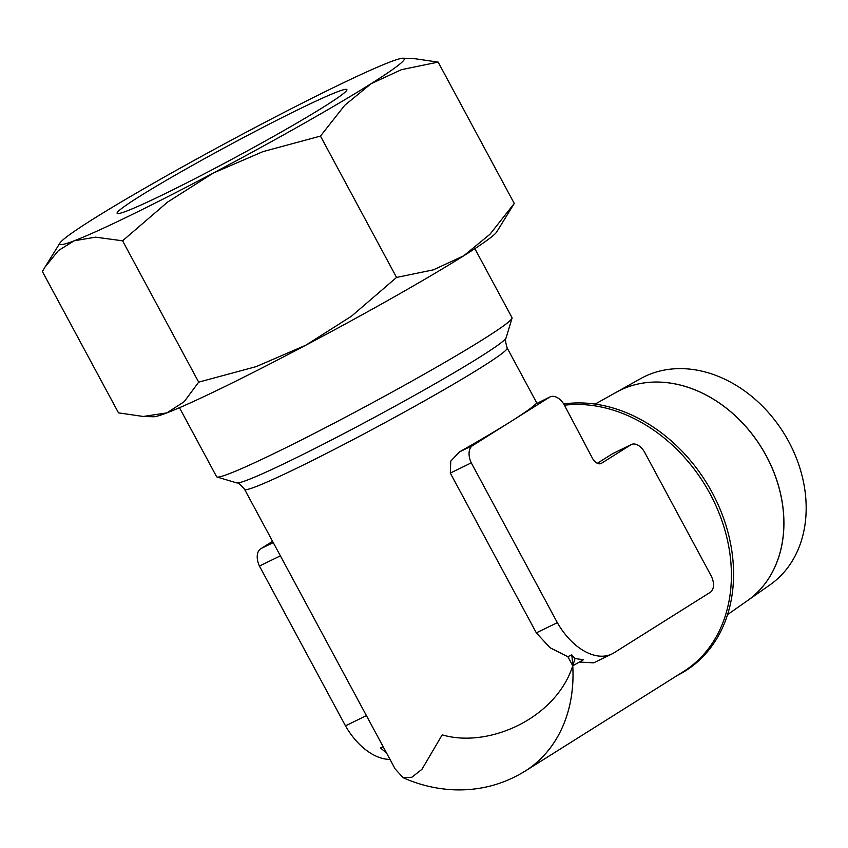 <?xml version="1.0" encoding="UTF-8"?>
<svg xmlns="http://www.w3.org/2000/svg" width="848" height="848" viewBox="0 0 848 848"><rect width="100%" height="100%" fill="white"/><g stroke="black" fill="none" stroke-linecap="round" stroke-linejoin="round"><path stroke-width="1.27" d="M747.48 600.628A123.214 97.138 -122.2 0 0 762.373 449.143A123.214 97.138 -122.2 0 0 620.344 390.133A123.214 97.138 -122.2 0 0 616.475 392.158A123.204 97.138 57.8 0 1 616.496 392.147A123.204 97.138 57.8 0 1 620.386 390.112A123.204 97.138 57.8 0 1 762.426 449.111A123.204 97.138 57.8 0 1 747.533 600.596L770.207 584.685A121.805 96.025 -122.2 0 0 784.919 434.929A121.805 96.025 -122.2 0 0 644.512 376.597A121.805 96.025 -122.2 0 0 640.664 378.611L595.169 404.083M179.458 407.708L216.622 476.724A167.756 8.787 -28.3 0 0 217.046 477.021A167.756 8.787 -28.3 0 0 276.957 452.111A167.756 8.787 -28.3 0 0 429.512 371.17A167.756 8.787 -28.3 0 0 512.033 318.18A167.756 8.787 -28.3 0 0 512.022 317.671L474.859 248.655M244.595 489.37C240.578 484.568 237.938 482.406 236.698 482.894A153.212 8.024 -28.3 0 0 291.415 460.146A153.212 8.024 -28.3 0 0 480.042 356.976A153.212 8.024 -28.3 0 0 506.118 337.822C505.026 338.596 505.387 341.988 507.178 347.987A149.11 7.812 -28.3 0 1 481.812 367.089A149.11 7.812 -28.3 0 1 298.231 467.492A149.11 7.812 -28.3 0 1 244.595 489.37L395.073 768.829L403.076 777.68L411.842 777.266L421.944 769.306L442.2 734.866C488.702 748.561 555.928 718.33 572.75 665.807A149.11 117.565 -122.2 0 0 571.732 654.815L567.863 656.691L572.76 665.786L575.029 658.557L571.732 654.815M567.863 656.691L550.013 647.713L536.339 632.873L450.299 473.078L450.786 461.079L459.436 451.931A149.11 7.812 -28.3 0 0 511.058 421.403A149.11 7.812 -28.3 0 0 535.523 404.104L550.066 396.896A15.264 9.36 -116 0 1 564.068 404.528L592.349 458.047A9.01 5.523 64 0 0 601.126 463.485A9.01 5.523 64 0 0 601.455 463.305A9.01 5.523 64 0 0 601.614 463.199L630.859 444.808A13.981 8.565 -116 0 1 631.347 444.532A13.981 8.565 -116 0 1 644.756 452.525L710.931 575.442A13.981 8.565 -116 0 1 710.274 592.307L613.708 653.013A58.152 35.648 -116 0 1 611.991 653.946A58.152 35.648 -116 0 1 557.327 622.655L471.287 462.86A15.264 9.36 -116 0 1 472.58 445.571A15.264 9.36 -116 0 1 473.014 445.317L549.101 397.489A15.264 9.36 -116 0 1 549.525 397.203A15.264 9.36 -116 0 1 550.066 396.896M600.607 463.686L601.614 463.199M450.299 473.078L471.287 462.86M273.257 542.614L261.163 548.508A15.264 9.36 64 0 0 260.728 548.751A15.264 9.36 64 0 0 259.435 566.04L280.381 555.843M535.523 404.104L549.101 397.489M143.312 416.474L153.488 416.75A195.708 10.25 -28.3 0 0 166.876 412.881A195.708 10.25 -28.3 0 0 222.727 387.6A195.708 10.25 -28.3 0 0 305.905 345.157L256.213 366.612L198.686 382.141L184.154 401.708L166.876 412.881L143.312 416.474L118.508 412.87L42.4 271.53L45.029 267.056L58.427 250.563L74.211 240.79A195.708 10.25 151.7 0 1 59.954 243.026A195.708 10.25 151.7 0 1 92.973 219.166A195.708 10.25 151.7 0 1 250.754 129.818A195.708 10.25 151.7 0 1 333.921 87.376A195.708 10.25 151.7 0 1 389.783 62.105A195.708 10.25 151.7 0 1 403.16 58.226A195.708 10.25 151.7 0 1 371.032 83.729A195.708 10.25 151.7 0 1 213.24 173.077A195.708 10.25 151.7 0 1 130.073 215.519A195.708 10.25 151.7 0 1 74.211 240.79L95.559 237.164L122.578 240.8L167.618 202.068L213.24 173.077L262.933 151.633L320.459 136.093L344.712 105.322L371.032 83.729L401.401 69.684L438.151 62.116L413.336 58.501L403.16 58.226M324.689 106.307A130.475 6.837 151.7 0 1 197.796 177.211A130.475 6.837 151.7 0 1 117.119 213.304A130.475 6.837 151.7 0 1 139.316 196.588A130.475 6.837 151.7 0 1 266.208 125.695A130.475 6.837 151.7 0 1 346.874 89.591A130.475 6.837 151.7 0 1 324.689 106.307M597.321 463.294L612.51 453.744L631.347 444.532M611.991 653.946L593.706 662.85L579.322 662.044M564.439 405.217A149.11 117.565 -122.2 0 1 716.115 506.15A149.11 117.565 -122.2 0 1 683.446 671.595L525.082 771.15A149.11 117.565 -122.2 0 0 525.082 771.15A149.11 117.565 -122.2 0 0 572.76 665.797A149.11 7.812 -28.3 0 0 583.424 659.702L575.029 658.557M463.686 255.82A195.708 10.25 -28.3 0 0 496.705 231.949L514.259 203.456L490.006 234.228L463.686 255.82L433.307 269.865L396.557 277.434L351.528 316.166L305.905 345.157A195.708 10.25 -28.3 0 0 463.686 255.82M514.259 203.456L438.151 62.116M396.557 277.434L320.459 136.093M198.686 382.141L122.578 240.8M389.995 759.405A58.152 35.648 64 0 1 345.475 725.835L366.421 715.627M383.137 746.675L380.54 747.936A149.11 117.565 -122.2 0 0 386.529 752.971M536.339 632.873L557.327 622.655M345.475 725.835L259.435 566.04M459.436 451.931L473.014 445.317M261.163 548.508L272.568 541.331M403.076 777.68C419.156 784.877 435.872 788.905 453.214 789.774C479.131 790.877 503.065 784.686 525.018 771.182A149.11 117.565 -122.2 0 0 572.75 665.807M677.637 675.252A149.545 117.904 -122.2 0 0 719.91 508.758A149.545 117.904 -122.2 0 0 563.74 403.987M612.51 453.744L630.859 444.808M506.118 337.822L512.033 318.18M536.954 403.288L507.178 347.987M59.954 243.026L45.029 267.056M236.698 482.894L217.046 477.021M747.491 600.628L727.52 614.641"/></g></svg>

